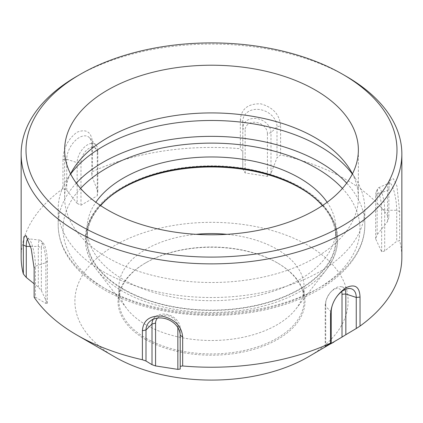 <?xml version="1.0" encoding="UTF-8"?>
<svg xmlns="http://www.w3.org/2000/svg" width="423" height="423" viewBox="0 0 423 423"><rect width="100%" height="100%" fill="white"/><g stroke="black" fill="none" stroke-linecap="round" stroke-linejoin="round"><path stroke-width="0.32" stroke-dasharray="2.12 1.59" d="M270.99 173.425L270.99 132.706A14.594 11.511 -155.1 0 0 256.893 118.609A14.594 11.511 -155.1 0 0 242.797 128.343L242.797 169.068A544.655 270.725 -113.9 0 0 245.144 172.928L267.431 176.375A544.655 410.86 144.3 0 0 270.99 173.425A16900.399 6899.595 108.4 0 0 277.007 157.737A563.203 432.126 147.8 0 0 280.602 154.94A190.35 109.895 0 0 1 388.864 217.443A563.203 157.282 -78.1 0 1 387.558 221.562A16900.399 11950.448 -45 0 1 377.136 234.712A544.655 170.183 -76.6 0 1 375.661 238.863L381.636 251.727A544.655 352.814 -127 0 0 384.692 250.987A16900.399 13799.185 180 0 0 396.721 241.311A563.203 352.269 -124.5 0 0 399.65 240.687A190.35 109.895 0 0 1 401.85 257.337M245.144 172.928L245.144 130.11L242.797 128.343L242.797 121.401A17.708 13.964 24.9 0 1 259.902 109.589A17.708 13.964 24.9 0 1 277.007 126.694L277.007 157.737M240.338 119.709L240.338 148.711A563.203 295.592 -115.8 0 0 242.797 152.444L242.797 121.401L240.338 119.709C241.306 108.811 248.1 103.519 260.727 103.825C273.184 107.357 279.809 114.728 280.602 125.938L277.007 126.694L270.99 132.706L267.431 133.557A11.537 9.1 -155.1 0 0 256.285 122.416A11.537 9.1 -155.1 0 0 245.144 130.11M267.431 133.557L267.431 176.375M242.797 152.444L242.797 169.068M97.798 191.497L97.798 150.778A14.594 8.428 120 0 0 96.026 145.121A14.594 8.428 120 0 0 84.457 147.088A14.594 8.428 120 0 0 77.16 162.691L77.16 203.41A544.655 440.909 167.2 0 0 80.983 205.218L97.295 195.801A544.655 58.046 94.3 0 0 97.798 191.497A16900.399 6899.595 71.6 0 1 91.786 175.809A563.203 79.852 95.8 0 0 92.447 171.59A190.35 109.895 0 0 1 240.338 148.711M80.983 205.218L80.983 162.4L77.16 162.691L66.744 159.217A17.708 10.221 -60 0 1 75.595 140.288A17.708 10.221 -60 0 1 89.634 137.903A17.708 10.221 -60 0 1 91.786 144.761L91.786 175.809M62.974 159.603L62.974 188.605A563.203 452.869 163 0 0 66.744 190.265L66.744 159.217L62.974 159.603C63.36 148.256 67.992 139.151 76.87 132.293C86.35 128.518 91.542 131.95 92.447 142.588L91.786 144.761L97.798 150.778L97.295 152.983A11.537 6.662 120 0 0 89.137 148.272A11.537 6.662 120 0 0 80.983 162.4M97.295 152.983L97.295 195.801M66.744 190.265A16900.399 11950.448 -135 0 0 77.16 203.41M38.308 287.127L38.308 246.408A14.594 3.083 81.2 0 1 40.032 240.121A14.594 3.083 81.2 0 1 40.804 240.576A14.594 3.083 81.2 0 1 45.864 262.683L45.864 303.402A544.655 170.183 103.4 0 0 47.339 303.444L41.364 290.58A544.655 352.814 53 0 1 38.308 287.127A16900.399 13799.185 0 0 1 34.136 283.775M47.339 303.444L47.339 260.626A11.537 2.438 81.2 0 0 43.336 243.151L40.804 240.576M30.53 246.408L38.308 246.408L41.364 247.762A11.537 2.438 81.2 0 1 43.336 243.151M41.364 247.762L41.364 290.58M47.339 260.626L45.864 262.683L35.442 266.157L35.442 297.2A16900.399 11950.448 135 0 0 45.864 303.402M384.692 250.987L384.692 210.268A14.594 3.083 -98.8 0 0 382.524 194.818A14.594 3.083 -98.8 0 0 378.511 187.759A14.594 3.083 -98.8 0 0 377.913 188.425A14.594 3.083 -98.8 0 0 377.136 193.988L387.558 190.519L388.864 188.441L390.122 180.156L393.422 178.723L396.917 186.025L399.65 211.685L399.65 240.687M388.864 188.441L388.864 217.443M280.602 125.938L280.602 154.94M92.447 142.588L92.447 171.59M62.974 188.605A190.35 109.895 0 0 0 21.15 257.337M76.901 76.262A190.35 109.895 180 0 1 346.099 76.262M196.055 234.326A92.595 53.457 0 0 0 118.905 287.037A92.595 53.457 0 0 0 126.974 308.859A92.595 53.457 0 0 0 146.025 324.838A92.595 53.457 0 0 0 296.026 308.859A92.595 53.457 0 0 0 304.095 287.037A92.595 53.457 0 0 0 226.945 234.326M70.567 173.858A146.866 84.79 0 0 0 64.634 197.71A146.866 84.79 0 0 0 107.654 257.665A146.866 84.79 0 0 0 267.701 276.05A146.866 84.79 0 0 0 358.366 197.71A146.866 84.79 0 0 0 352.433 173.858M70.657 174.038A153.311 88.513 0 0 0 66.76 179.817A153.311 88.513 0 0 0 58.189 209.004A153.311 88.513 0 0 0 103.09 271.592A153.311 88.513 0 0 0 270.17 290.775A153.311 88.513 0 0 0 364.811 209.004A153.311 88.513 0 0 0 356.24 179.817A153.311 88.513 0 0 0 352.343 174.038M325.202 346.617L325.202 305.898A14.594 8.428 -60 0 1 325.964 300.965A14.594 8.428 -60 0 1 331.632 291.151A14.594 8.428 -60 0 1 341.303 286.731A14.594 8.428 -60 0 1 344.925 289.602M387.558 221.562L387.558 190.519A17.708 3.744 81.2 0 1 388.42 183.926A17.708 3.744 81.2 0 1 389.223 182.958A17.708 3.744 81.2 0 1 394.093 191.524A17.708 3.744 81.2 0 1 396.721 210.268L396.721 241.311M375.661 238.863L375.661 196.045A11.537 2.438 -98.8 0 1 376.28 191.645L377.913 188.425M399.65 211.685L396.721 210.268L384.692 210.268L381.636 208.914A11.537 2.438 -98.8 0 0 379.605 195.622A11.537 2.438 -98.8 0 0 376.28 191.645M381.636 208.914L381.636 251.727M375.661 196.045L377.136 193.988L377.136 234.712M153.242 319.286A14.594 11.511 24.9 0 1 155.341 316.79A14.594 11.511 24.9 0 1 170.95 315.706A14.594 11.511 24.9 0 1 180.203 328.327L180.203 335.275M177.856 327.603L177.856 326.561L180.203 328.327L180.203 366.318M157.515 318.096A11.537 9.1 24.9 0 1 170.004 316.351A11.537 9.1 24.9 0 1 177.856 326.561M34.136 268.23L35.442 266.157A17.708 3.744 -98.8 0 0 29.43 239.46A17.708 3.744 -98.8 0 0 28.373 238.778A17.708 3.744 -98.8 0 0 27.849 238.895M34.136 297.232A563.203 157.282 101.9 0 0 35.442 297.2M331.214 311.91L325.202 305.898L325.705 303.693L325.705 346.31M325.705 303.693A11.537 6.662 -60 0 1 326.307 299.791A11.537 6.662 -60 0 1 330.786 292.034A11.537 6.662 -60 0 1 341.636 291.643M146.025 338.273A92.595 53.457 0 0 0 246.937 349.858A92.595 53.457 0 0 0 304.095 300.467A92.595 53.457 0 0 0 276.975 262.667A92.595 53.457 0 0 0 146.025 262.667A92.595 53.457 0 0 0 118.905 300.467A92.595 53.457 0 0 0 146.025 338.273M322.384 205.604A124.473 71.862 180 0 1 335.973 238.249A124.473 71.862 180 0 1 211.5 310.112A124.473 71.862 180 0 1 87.027 238.249A124.473 71.862 180 0 1 100.616 205.604M327.153 202.268A124.473 71.862 180 0 1 335.973 228.832A124.473 71.862 180 0 1 211.5 300.695A124.473 71.862 180 0 1 87.027 228.832A124.473 71.862 180 0 1 95.847 202.268M145.38 339.383A93.504 53.985 0 0 0 277.62 339.389A93.504 53.985 0 0 0 277.62 263.043A93.504 53.985 0 0 0 145.38 263.043A93.504 53.985 0 0 0 145.38 339.383M308.103 356.986A136.613 78.874 0 0 0 308.103 245.44A136.613 78.874 0 0 0 114.897 245.44A136.613 78.874 0 0 0 114.897 356.986M112.116 194.987A126.038 72.767 0 0 0 96.444 269.446A126.038 72.767 0 0 0 122.379 291.193A126.038 72.767 0 0 0 326.556 269.446A126.038 72.767 0 0 0 310.884 194.987M76.304 183.127A153.311 88.513 0 0 0 58.189 224.867A153.311 88.513 0 0 0 103.09 287.455A153.311 88.513 0 0 0 270.17 306.643A153.311 88.513 0 0 0 364.811 224.867A153.311 88.513 0 0 0 346.696 183.127M80.576 188.425A148.457 85.71 0 0 0 106.527 289.438A148.457 85.71 0 0 0 299.939 297.676A148.457 85.71 0 0 0 342.424 188.425M123.119 289.279A124.986 72.159 0 0 0 332.229 256.93A124.986 72.159 0 0 0 179.151 168.55A124.986 72.159 0 0 0 123.119 289.279M296.026 308.859L326.556 269.446C342.736 247.111 341.224 225.216 322.019 203.759C298.738 178.511 248.417 163.156 199.497 166.197C155.236 168.428 114.411 185.311 96.465 209.01C81.623 229.155 81.613 249.3 96.444 269.446L126.974 308.859M72.851 169.755L66.76 179.817M350.149 169.755L356.24 179.817M58.189 209.004L58.189 224.867C58.215 234.046 60.463 242.966 64.941 251.627C72.745 266.4 85.795 279.085 104.1 289.681C150.392 317.197 227.68 323.421 284.949 304.46C332.795 289.48 365.16 258.421 364.811 224.867L364.811 209.004M341.303 286.731L350.752 288.655M388.42 183.926L390.122 180.156M378.511 187.759L389.223 182.958M96.026 145.121L89.634 137.903M29.43 239.46L25.956 235.585M40.032 240.121L28.373 238.778M155.341 316.79L150.038 321.274M326.307 299.791L325.964 300.965M330.786 292.034L331.632 291.151M118.905 287.037L118.905 300.467M304.095 287.037L304.095 300.467M87.027 228.832L87.027 238.249M335.973 228.832L335.973 238.249M146.025 262.667L145.38 263.043M276.975 262.667L277.62 263.043M358.366 197.71L358.366 150.006M64.634 197.71L64.634 150.006"/><path stroke-width="0.63" d="M34.136 283.775A16900.399 13799.185 0 0 1 26.279 277.451A563.203 352.269 55.5 0 1 23.35 273.988A190.35 109.895 0 0 1 21.15 257.337L21.15 153.972A190.35 109.895 180 0 1 76.901 76.262L80.333 74.279A185.491 107.093 180 0 1 342.662 74.279A185.491 107.093 180 0 1 342.667 74.279A185.491 107.093 180 0 1 342.662 225.734A185.491 107.093 180 0 1 80.338 225.734A185.491 107.093 180 0 1 80.333 74.279M27.849 238.895A17.708 3.744 -98.8 0 0 26.279 246.408L26.279 277.451M344.925 289.602A14.594 8.428 -60 0 1 345.84 293.98L356.256 297.454L360.026 297.068L360.026 326.07A190.35 109.895 0 0 0 401.85 257.337L401.85 153.972A190.35 109.895 180 0 1 246.657 261.98A190.35 109.895 180 0 1 34.136 193.866A190.35 109.895 180 0 1 21.15 153.972M341.636 291.643A11.537 6.662 -60 0 1 342.017 294.271L345.84 293.98L345.84 334.704A544.655 440.909 -12.8 0 1 342.017 337.089L308.103 356.986A136.613 78.874 0 0 1 114.897 356.986L76.901 335.048A190.35 109.895 0 0 1 34.136 297.232L34.136 268.23L31.244 248.93L25.956 235.585L23.942 236.69L23.35 244.986L23.35 273.988M346.099 76.262L342.667 74.279L346.099 76.262A190.35 109.895 180 0 1 401.85 153.972M114.897 356.986L76.901 335.048A190.35 109.895 0 0 0 142.398 359.74L142.398 330.738L145.993 329.982L145.993 361.025A563.203 432.126 -32.2 0 1 142.398 359.74M182.662 336.967L182.662 365.969A563.203 295.592 64.2 0 1 180.203 366.318L180.203 335.275L182.662 336.967C181.694 326.202 174.9 319.259 162.273 316.145C149.816 315.346 143.191 320.211 142.398 330.738M182.662 365.969A190.35 109.895 0 0 0 330.553 343.09L330.553 314.088L331.214 311.91L331.214 342.958A563.203 79.852 -84.2 0 1 330.553 343.09M360.026 297.068C359.64 286.757 355.008 283.627 346.13 287.677C336.65 294.191 331.458 302.995 330.553 314.088M226.945 234.326A92.595 53.457 0 0 0 196.055 234.326M352.433 173.858A146.866 84.79 0 0 0 350.149 169.755A146.866 84.79 0 0 0 211.5 112.92A146.866 84.79 0 0 0 72.851 169.755A146.866 84.79 0 0 0 70.567 173.858M352.343 174.038A153.311 88.513 0 0 0 211.5 120.486A153.311 88.513 0 0 0 70.657 174.038M360.026 326.07A563.203 452.869 -17 0 1 356.256 328.502L356.256 297.454A17.708 10.221 120 0 0 350.752 288.655A17.708 10.221 120 0 0 337.866 295.302A17.708 10.221 120 0 0 331.214 311.91M180.203 369.046L180.203 366.318L180.203 369.046A544.655 270.725 66.1 0 1 177.856 369.379L155.569 365.932A544.655 410.86 -35.7 0 1 152.01 364.689A16900.399 6899.595 -71.6 0 1 145.993 361.025M152.01 364.689L152.01 323.965A14.594 11.511 24.9 0 1 153.242 319.286M177.856 369.379L177.856 327.603M180.203 335.275A17.708 13.964 -155.1 0 0 168.978 319.957A17.708 13.964 -155.1 0 0 150.038 321.274A17.708 13.964 -155.1 0 0 145.993 329.982L152.01 323.965L155.569 323.114A11.537 9.1 24.9 0 1 157.515 318.096M155.569 323.114L155.569 365.932M325.705 346.31L325.705 346.506A544.655 58.046 -85.7 0 1 325.202 346.617A16900.399 6899.595 -108.4 0 0 331.214 342.958M342.017 337.089L342.017 294.271M100.616 205.604A124.473 71.862 180 0 1 299.516 187.437A124.473 71.862 180 0 1 322.384 205.604M95.847 202.268A124.473 71.862 180 0 1 299.516 178.02A124.473 71.862 180 0 1 327.153 202.268M356.256 328.502A16900.399 11950.448 45 0 1 345.84 334.704M333.863 342.112L325.705 346.506M107.654 209.961A146.866 84.79 180 0 1 64.634 150.006A146.866 84.79 180 0 1 211.5 65.216A146.866 84.79 180 0 1 358.366 150.006A146.866 84.79 180 0 1 267.701 228.341A146.866 84.79 180 0 1 107.654 209.961M23.35 244.986L26.279 246.408L30.53 246.408M310.884 194.987A126.038 72.767 0 0 0 112.116 194.987M346.696 183.127A153.311 88.513 0 0 0 211.5 136.354A153.311 88.513 0 0 0 76.304 183.127M342.424 188.425A148.457 85.71 0 0 0 211.5 143.122A148.457 85.71 0 0 0 80.576 188.425"/></g></svg>
